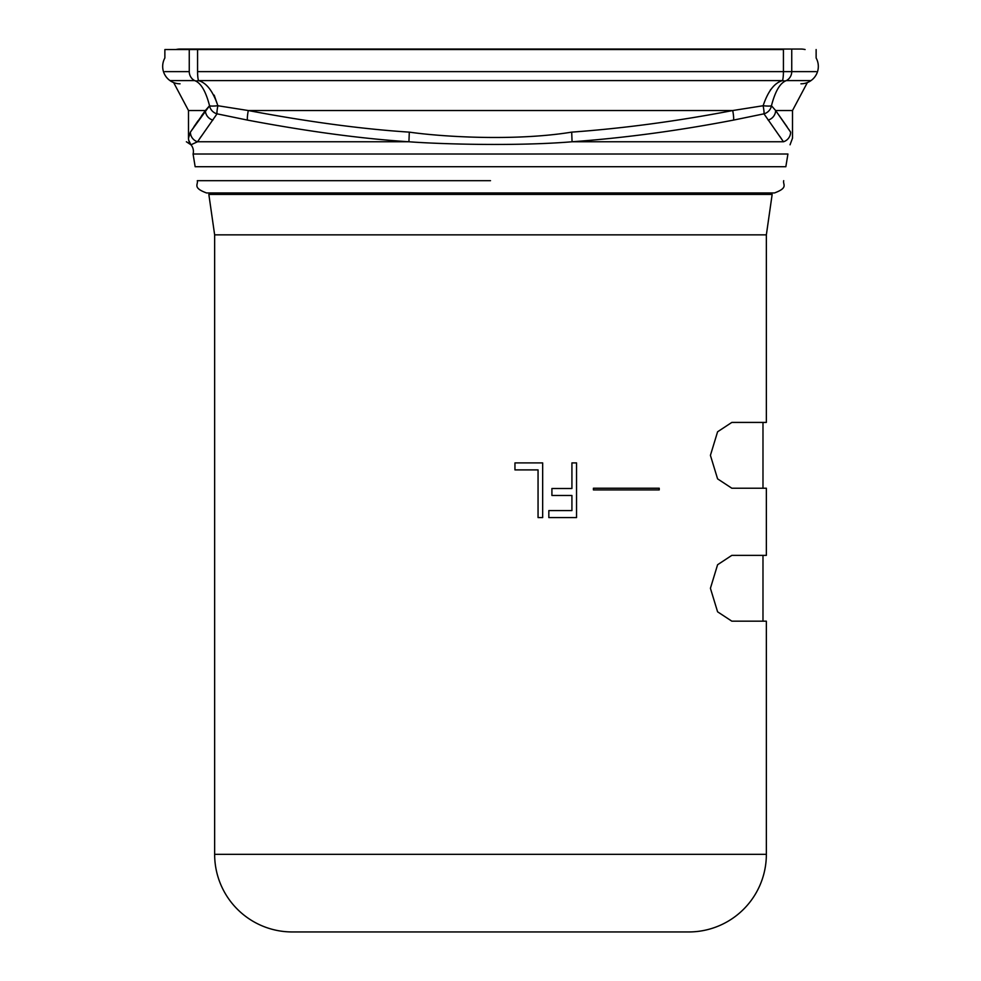<?xml version="1.0" encoding="UTF-8"?>
<svg xmlns="http://www.w3.org/2000/svg" width="981" height="981" viewBox="0 0 981 981"><rect width="100%" height="100%" fill="white"/><g stroke="black" fill="none" stroke-linecap="round" stroke-linejoin="round"><path stroke-width="1.47" d="M783.427 49.553L197.573 49.553L783.427 49.553L783.427 71.625L791.741 71.625A10.129 9.982 90 0 1 786.357 80.601L810.674 80.601L786.357 80.601C780.165 82.809 775.198 91.184 771.458 105.74A10.129 1.251 -172.8 0 1 763.132 105.74C768.013 91.184 774.475 82.809 782.531 80.601A10.129 6.585 59.1 0 0 786.357 80.601C780.165 82.809 775.198 91.184 771.458 105.74A10.129 1.251 -172.8 0 1 763.132 105.74L732.721 110.534C677.356 121.166 623.683 128.364 571.702 132.128C516.214 141.19 443.62 137.046 409.298 132.128C362.467 129.124 308.807 121.926 248.279 110.534L217.868 105.74A10.129 1.251 172.8 0 1 209.542 105.74C205.802 91.184 200.835 82.796 194.643 80.601A10.129 6.585 -59.1 0 0 198.469 80.601L782.531 80.601A10.129 6.585 59.1 0 0 786.357 80.601A10.129 9.982 90 0 0 791.741 71.625L791.741 49.553L791.741 71.625L816.131 71.625L783.427 71.625A10.129 1.68 90 0 1 782.531 80.601A10.129 1.68 90 0 0 783.427 71.625L783.427 49.553M217.868 105.74A10.129 1.251 172.8 0 1 209.542 105.74A10.129 9.81 -150.2 0 0 217.034 113.833A10.129 1.239 -77.6 0 1 217.868 105.74A10.129 1.239 -77.6 0 0 217.034 113.833L197.524 141.767L408.93 141.767C361.915 138.75 308.095 131.528 247.494 120.099L217.034 113.833L197.524 141.767L408.93 141.767C441.671 144.232 517.907 146.304 572.07 141.767L571.702 132.128L572.07 141.767L783.476 141.767L763.966 113.833L733.506 120.099C678.067 130.767 624.247 137.99 572.07 141.767L783.476 141.767C791.888 145.262 791.888 145.262 783.476 141.767C791.888 145.262 791.888 145.262 783.476 141.767L763.966 113.833L733.506 120.099C678.067 130.767 624.247 137.99 572.07 141.767C517.907 146.304 441.671 144.232 408.93 141.767C361.915 138.75 308.095 131.528 247.494 120.099L217.034 113.833A10.129 9.81 -150.2 0 1 209.542 105.74C205.802 91.184 200.835 82.796 194.643 80.601A10.129 9.982 90 0 1 189.259 71.625L164.869 71.625L189.259 71.625L189.259 49.553L197.573 49.553L164.869 49.553L189.259 49.553L189.259 71.625A10.129 9.982 90 0 0 194.643 80.601A10.129 6.585 -59.1 0 0 198.469 80.601L782.531 80.601C774.475 82.809 768.013 91.184 763.132 105.74L732.721 110.534C677.356 121.166 623.683 128.364 571.702 132.128C516.214 141.19 443.62 137.046 409.298 132.128C362.467 129.124 308.807 121.926 248.279 110.534L217.868 105.74C212.987 91.184 206.525 82.809 198.469 80.601A10.129 1.68 90 0 1 197.573 71.625A10.129 1.68 90 0 0 198.469 80.601C206.525 82.809 212.987 91.184 217.868 105.74L214.177 95.132M775.64 110.534L771.458 105.74A10.129 9.81 -29.8 0 1 763.966 113.833A10.129 1.239 -102.4 0 0 763.12 105.74A10.129 1.239 -102.4 0 1 763.966 113.833A10.129 9.81 -29.8 0 0 771.458 105.74L775.64 110.534A10.129 9.847 -36 0 1 768.123 120.099A10.129 9.847 -36 0 0 775.64 110.534L790.612 132.128C793.053 139.118 793.053 139.118 790.612 132.128C793.053 139.118 793.053 139.118 790.612 132.128L775.64 110.534L792.501 110.534L775.64 110.534M209.542 105.74L190.388 132.128L188.499 138.174A10.129 10.129 9.9 0 0 188.695 140.173A10.129 10.129 9.9 0 1 188.499 138.174L190.388 132.128A10.129 10.092 -147 0 0 197.524 141.767L190.952 144.796A10.129 10.129 9.9 0 1 188.695 140.173A10.129 10.129 9.9 0 0 190.952 144.796L188.708 140.234L190.952 144.796A10.129 10.129 -90 0 1 193.073 154.017A10.129 10.129 -90 0 0 190.952 144.796L197.524 141.767A10.129 10.092 -147 0 1 190.388 132.128L205.36 110.534L188.499 110.534L188.499 138.174L188.499 110.534L205.36 110.534A10.129 9.847 -144 0 0 212.877 120.099A10.129 9.847 -144 0 1 205.36 110.534L209.542 105.74M775.775 110.73L787.118 126.856L775.775 110.73M788.822 129.406L790.612 132.128A10.129 10.092 -33 0 1 783.476 141.767A10.129 10.092 -33 0 0 790.612 132.128L788.822 129.406M193.882 126.856L198.064 120.761L193.882 126.856M201.559 115.795L205.323 110.595L201.559 115.795M247.494 120.099A10.129 1.373 -79.1 0 1 248.279 110.534A10.129 1.373 -79.1 0 0 247.494 120.099M408.93 141.767L409.298 132.128L408.93 141.767M733.506 120.099A10.129 1.373 -100.9 0 0 732.721 110.534L248.279 110.534L732.721 110.534A10.129 1.373 -100.9 0 1 733.506 120.099M208.843 194.41L218.861 192.963L206.562 192.963L774.438 192.963L206.562 192.963L774.438 192.963L762.139 192.963L772.157 194.41L766.357 234.851L766.357 422.419L731.826 422.419L766.357 422.419L766.357 234.851L214.643 234.851L214.643 854.341A77.609 77.609 0 0 0 292.252 931.95L688.748 931.95A77.609 77.609 0 0 0 766.357 854.341A77.609 77.609 0 0 1 688.748 931.95L292.252 931.95A77.609 77.609 0 0 1 214.643 854.341L766.357 854.341L766.357 621.169L766.357 854.341L214.643 854.341L214.643 234.851L766.357 234.851L772.157 194.41L208.843 194.41L214.643 234.851L208.843 194.41L772.157 194.41M770.33 90.044L770.992 89.283M199.499 138.848L201.13 136.469M779.87 136.469L781.403 138.713M724.334 121.828L732.599 120.271M800.937 83.802A17.376 17.376 0 0 0 816.131 57.977L816.131 49.553L816.131 57.977M805.107 49.553A17.376 17.376 0 0 0 800.937 49.05L180.063 49.05A17.376 17.376 0 0 0 175.893 49.553M180.063 83.802A17.376 17.376 0 0 1 164.869 57.977L164.869 49.553L164.869 57.977M766.357 488.219L766.357 555.369L731.826 555.369L717.589 564.737L710.416 588.306L717.589 611.813L731.826 621.169L766.357 621.169L731.826 621.169L717.589 611.813L710.416 588.306L717.589 564.737L731.826 555.369L766.357 555.369L766.357 488.219L731.826 488.219L766.357 488.219M731.826 422.419L717.589 431.787L710.416 455.356L717.589 478.863L731.826 488.219L717.589 478.863L710.416 455.356L717.589 431.787L731.826 422.419M571.923 462.909L576.546 462.909L576.546 517.576L548.833 517.576L548.833 510.598L571.923 510.598L571.923 495.479L551.911 495.479L551.911 488.501L571.923 488.501L571.923 462.909L571.923 488.501L551.911 488.501L551.911 495.479L571.923 495.479L571.923 510.598L548.833 510.598L548.833 517.576L576.546 517.576L576.546 462.909L571.923 462.909M538.054 517.576L542.665 517.576L542.665 462.909L514.951 462.909L542.665 462.909L542.665 517.576L538.054 517.576L538.054 469.899L538.054 517.576M514.951 469.899L538.054 469.899L514.951 469.899L514.951 462.909L514.951 469.899M593.419 489.911L659.22 489.911L659.22 488.219L593.419 488.219L659.22 488.219L659.22 489.911L593.419 489.911L593.419 488.219L593.419 489.911M762.985 422.419L762.985 488.219M762.985 555.369L762.985 621.169M170.326 80.601L194.643 80.601L170.326 80.601M197.573 71.625L783.427 71.625L197.573 71.625L197.573 49.553L197.573 71.625M787.927 154.017L193.073 154.017L195.158 166.721L490.5 166.721L195.158 166.721L193.073 154.017L787.927 154.017L785.842 166.721L490.5 166.721L785.842 166.721L787.927 154.017M490.5 180.688L197.304 180.688C198.395 184.538 192.227 187.678 206.562 192.963C192.227 187.678 198.395 184.538 197.304 180.688L490.5 180.688M807.351 82.576L792.501 110.534L792.501 138.174L790.048 144.796L792.501 138.174L792.501 110.534L807.351 82.576M173.649 82.576L188.499 110.534L173.649 82.576M190.952 144.783L186.378 141.767L190.952 144.783M783.696 180.688C782.605 184.538 788.773 187.678 774.438 192.963C788.773 187.678 782.605 184.538 783.696 180.688"/></g></svg>
